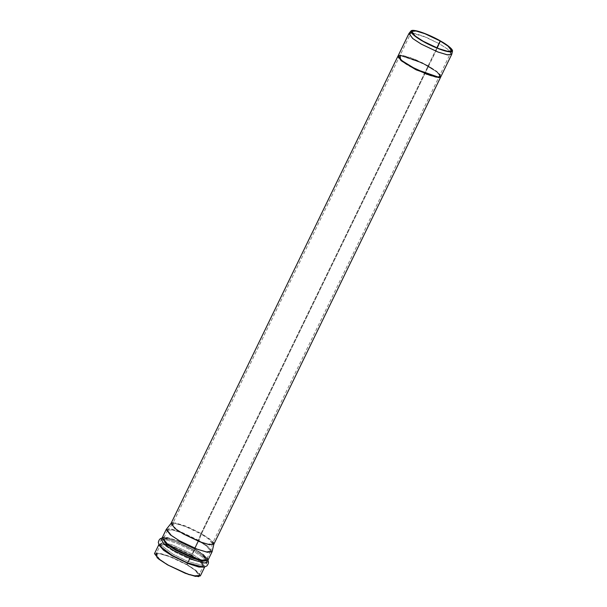 <?xml version="1.0" encoding="UTF-8"?>
<svg xmlns="http://www.w3.org/2000/svg" width="607" height="607" viewBox="0 0 607 607"><rect width="100%" height="100%" fill="white"/><g stroke="black" fill="none" stroke-linecap="round" stroke-linejoin="round"><path stroke-width="0.46" stroke-dasharray="3.04 2.28" d="M411.022 32.846L426.068 37.239L439.422 43.818L447.731 49.228L451.714 54.342M440.91 76.603L436.919 71.489L428.61 66.08L439.422 43.818L428.61 66.08L412.107 58.234L402.699 55.381L398.109 55.821M213.839 544.221L209.855 539.115L201.547 533.697L428.451 66.413C423.125 63.158 406.887 55.487 399.884 55.434C393.412 55.685 404.186 63.431 410.241 66.671L427.055 74.638L436.509 77.438L440.743 76.93L436.16 77.377L426.751 74.517L410.241 66.671L401.933 61.261L397.949 56.155L402.54 55.707L411.941 58.568L428.451 66.413L436.554 71.664L440.803 76.755L436.554 71.664L428.451 66.413L201.547 533.697L185.036 525.859L175.635 522.999L171.045 523.439M156.614 552.871L172.752 557.537L187.168 564.631L199.635 573.759M186.569 564.639C181.212 561.369 164.899 553.667 157.858 553.614C151.355 553.865 162.183 561.65 168.268 564.905C173.625 568.175 189.938 575.884 196.979 575.937C203.482 575.686 192.654 567.902 186.569 564.639L194.923 570.079L198.929 575.216L194.316 575.664L184.862 572.788L168.268 564.905L159.914 559.464L155.908 554.328L160.521 553.888L169.975 556.756L186.569 564.639L191.008 555.504L174.414 547.62L164.96 544.752L160.347 545.192L164.353 550.329L172.707 555.769L189.301 563.653L198.755 566.521L203.36 566.081L199.362 560.944L191.008 555.504L186.569 564.639M191.008 555.504L199.362 560.944L203.36 566.081L198.755 566.521L189.301 563.653L172.707 555.769L164.353 550.329L160.347 545.192L164.96 544.752L174.414 547.62L191.008 555.504L192.108 553.956L172.138 544.767L162.35 542.491L160.597 544.836L173.094 554.237L187.753 561.399L203.489 565.663L202.131 560.701L192.108 553.956L191.008 555.504M193.595 551.331L177.229 543.447L167.456 540.238L161.508 539.927L164.618 545.306L174.156 551.619L190.188 559.366L206.046 563.114L190.188 559.366L174.156 551.619L164.618 545.306L161.508 539.927L167.456 540.238L177.229 543.447L193.595 551.331L192.108 553.956L202.131 560.701L203.489 565.663L187.753 561.399L173.094 554.237L160.597 544.836L162.35 542.491L172.138 544.767L192.108 553.956L193.595 551.331L201.752 556.573L206.782 561.907L201.752 556.573L193.595 551.331L193.83 549.995L178.17 542.446L168.814 539.373L163.124 539.077L166.106 544.229L175.233 550.261L193.33 558.744L203.026 561.392L206.456 560.117L201.638 555.003L193.83 549.995L193.595 551.331M193.83 549.995L201.638 555.003L206.456 560.117L203.026 561.392L193.33 558.744L175.233 550.261L166.106 544.229L163.124 539.077L168.814 539.373L178.17 542.446L193.83 549.995L194.202 548.918L177.608 541.034L168.154 538.166L163.541 538.606L167.547 543.743L175.901 549.183L192.495 557.067L201.949 559.935L206.562 559.495L202.556 554.358L194.202 548.918L193.83 549.995M198.223 540.632L181.637 532.749L172.176 529.881L167.57 530.321L171.576 535.457L179.93 540.898L196.516 548.781L205.97 551.657L210.583 551.209L206.577 546.072L198.223 540.632L194.202 548.918L202.556 554.358L206.562 559.495L201.949 559.935L192.495 557.067L175.901 549.183L167.547 543.743L163.541 538.606L168.154 538.166L177.608 541.034L194.202 548.918L198.223 540.632L206.372 545.921L210.644 551.042L206.388 551.725L196.888 548.925L179.93 540.898L171.371 535.306L167.661 530.169L172.608 529.964L182.001 532.893L198.223 540.632L200.864 533.864L185.795 526.671L177.069 523.947L172.479 524.144L175.924 528.909L183.868 534.107L199.627 541.565L208.451 544.168L212.404 543.531L208.436 538.773L200.864 533.864L198.223 540.632M436.85 47.877L200.864 533.864L208.626 538.917L212.344 543.69L208.064 544.1L199.278 541.436L183.868 534.107L176.113 529.054L172.388 524.281L176.675 523.871L185.454 526.535L200.864 533.864L436.85 47.877M451.775 54.167L447.526 49.076L439.422 43.818L440.523 40.995L439.422 43.818L423.284 36.117L413.936 33.203L409.019 33.408M173.147 522.726L188.193 527.126L201.547 533.697L213.103 542.127M212.139 551.566L207.594 546.11L198.899 540.473L201.547 533.697L198.899 540.473L181.607 532.218L171.599 529.099L166.326 529.319M166.219 529.479L171.136 529.008L181.22 532.066L198.899 540.473L207.806 546.27L212.078 551.748M207.981 560.185L203.709 554.707L194.809 548.91L198.899 540.473L194.809 548.91L177.123 540.503L167.039 537.445L162.122 537.916M164.254 537.149L180.393 541.816L194.809 548.91L202.935 554.449L208.026 560.086L202.935 554.449L194.71 549.176L178.23 541.232L168.382 537.992L162.175 537.817L168.382 537.992L178.23 541.232L194.809 548.91L207.268 558.038M194.71 549.176L194.475 550.511L177.29 542.233L167.016 538.857L160.772 538.53L167.016 538.857L177.29 542.233L194.475 550.511L194.71 549.176M208.338 561.627L203.049 556.02L194.475 550.511L203.049 556.02L208.338 561.627M194.475 550.511L191.88 555.117L171.204 545.602L161.075 543.25L159.262 545.67L161.075 543.25L171.204 545.602L191.88 555.117L194.475 550.511M203.656 567.234L202.252 562.097L191.88 555.117L202.252 562.097L203.656 567.234M158.837 544.904L158.928 544.502L163.844 544.031L173.921 547.089L191.607 555.496L191.88 555.117L191.607 555.496L200.515 561.293L204.787 566.771L204.521 567.09L204.787 566.771L200.515 561.293L191.607 555.496L173.921 547.089L163.844 544.031L158.852 544.752M200.348 575.906L196.076 570.436L187.168 564.631L191.607 555.496L187.168 564.631L169.49 556.224L159.406 553.167L154.489 553.637M440.978 76.459L436.835 71.421L421.956 62.551L400.036 55.1L398.177 55.677L400.036 55.1L421.956 62.551L436.835 71.421L440.978 76.459M400.21 55.108L415.264 59.501L428.61 66.08L440.166 74.509M440.674 77.074L437.139 72.119L422.351 63.158L399.876 55.427L397.934 56.148M398.055 55.958L399.876 55.427L421.698 62.84L436.592 71.694L440.819 76.763M167.57 530.321L163.541 538.606L161.508 539.927C159.527 541.55 159.224 543.189 160.597 544.836L155.908 554.328M206.653 561.194L206.782 561.907C206.729 564.472 205.636 565.724 203.489 565.663L198.929 575.216M210.583 551.209L206.562 559.495L206.6 560.906M172.479 524.144L167.661 530.169M212.404 543.531L210.644 551.042M411.713 31.42L172.388 524.281M451.669 50.829L212.344 543.69"/><path stroke-width="0.91" d="M408.921 33.56L398.109 55.821L402.092 60.928L410.408 66.345L426.911 74.183L436.319 77.043L440.91 76.603L451.714 54.342L447.131 54.782L437.723 51.921L421.212 44.083L412.904 38.666L408.921 33.56L411.022 32.846M397.949 56.155L171.045 523.439L175.028 528.553L183.337 533.963L199.847 541.808L209.256 544.661L213.839 544.221L440.743 76.93L438.815 77.658L440.978 76.459L438.982 77.324L416.508 69.593L401.72 60.639L398.177 55.677L401.273 60.275L415.932 69.304L438.982 77.324L415.552 69.524L400.946 60.472L398.055 55.958M199.635 573.759L198.724 576.65L188.853 574.586L167.669 564.912L157.084 557.727L156.614 552.871M206.046 563.114L206.782 561.907L206.046 563.114M440.189 41.003L424.779 33.673L415.992 31.01L411.713 31.42L415.431 36.192L423.193 41.246L438.603 48.575L447.382 51.238L451.669 50.829L447.943 46.056L440.189 41.003L436.85 47.877L440.189 41.003C445.842 44.03 455.903 51.261 449.855 51.489C443.322 51.443 428.163 44.288 423.193 41.246C417.533 38.218 407.479 30.987 413.519 30.76C420.059 30.805 435.211 37.96 440.189 41.003M440.523 40.995C435.356 37.839 419.604 30.403 412.806 30.35C406.531 30.593 416.979 38.104 422.859 41.253C428.026 44.41 443.778 51.845 450.569 51.899C456.851 51.656 446.395 44.144 440.523 40.995L448.391 46.094L452.511 51.041L448.398 51.701L439.233 49L422.859 41.253L414.604 35.851L411.022 30.896L415.795 30.691L424.862 33.522L440.523 40.995M411.022 30.896L409.019 33.408L412.707 38.514L421.212 44.083L438.087 52.065L447.541 54.85L451.775 54.167L452.511 51.041M213.103 542.127L213.899 544.054L209.665 544.737L200.211 541.952L183.337 533.963L174.831 528.394L171.144 523.287L173.147 522.726M171.144 523.287L166.326 529.319L170.279 534.79L179.399 540.754L197.48 549.312L207.609 552.294L212.139 551.566L213.899 544.054M207.268 558.038L207.981 560.185L212.078 551.748L207.162 552.218L197.085 549.16L179.399 540.754L170.491 534.957L166.219 529.479L162.122 537.916L166.394 543.394L175.302 549.191L192.988 557.598L203.064 560.656L207.981 560.185L203.064 560.656L192.988 557.598L175.302 549.191L166.394 543.394L162.122 537.916L164.254 537.149M162.175 537.817L165.757 543.288L175.135 549.456L193.724 558.212L203.922 561.118L208.026 560.086L203.922 561.118L193.724 558.212L175.135 549.456L165.757 543.288L162.175 537.817M162.122 537.916L160.772 538.53L164.042 544.183L174.065 550.815L193.929 560.117L204.574 563.03L208.338 561.627L204.574 563.03L193.929 560.117L174.065 550.815L164.042 544.183L160.772 538.53C159.694 538.849 158.867 540.139 158.29 542.392L159.262 545.67L172.198 555.405L187.366 562.818L203.656 567.234L187.366 562.818L172.198 555.405L159.262 545.67L158.928 544.502L154.489 553.637L158.761 559.115L167.669 564.912L185.347 573.319L195.431 576.377L200.348 575.906L204.787 566.771L203.656 567.234L206.835 565.967C208.247 564.115 208.747 562.674 208.338 561.627L207.981 560.185M158.852 544.752L163.488 550.2L172.1 555.777L188.982 563.865L198.906 567.044L204.521 567.09L198.906 567.044L188.982 563.865L172.1 555.777L163.647 550.321L158.837 544.904M440.166 74.509L439.483 77.286L430.302 75.405L410.408 66.345L400.483 59.592L400.21 55.108M398.093 55.814L401.553 60.966L416.341 69.926L438.815 77.658L440.819 76.763"/></g></svg>

